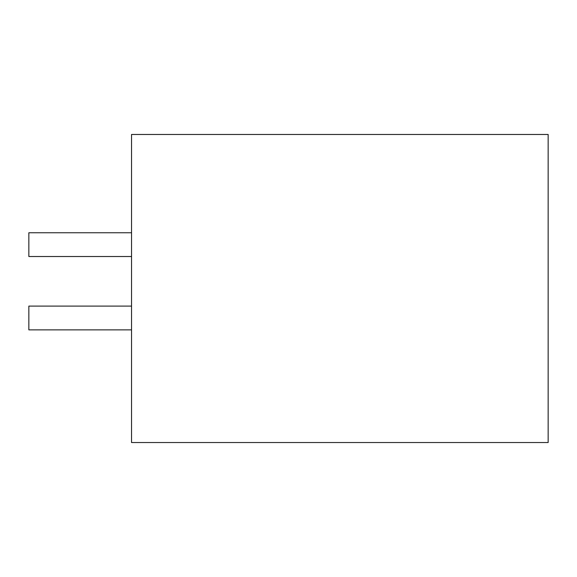 <?xml version="1.0" encoding="UTF-8"?>
<svg xmlns="http://www.w3.org/2000/svg" width="577" height="577" viewBox="0 0 577 577"><rect width="100%" height="100%" fill="white"/><g stroke="black" fill="none" stroke-linecap="round" stroke-linejoin="round"><path stroke-width="0.87" d="M131.534 442.53L131.534 134.47L548.15 134.47L548.15 442.53L131.534 442.53M248.889 134.47L131.534 134.47M316.369 134.47L369.179 134.47L316.369 134.47M190.215 134.47L243.025 134.47M131.534 329.871L28.85 329.871L28.85 306.106L131.534 306.106M131.534 256.52L28.85 256.52L28.85 232.755L131.534 232.755"/></g></svg>

